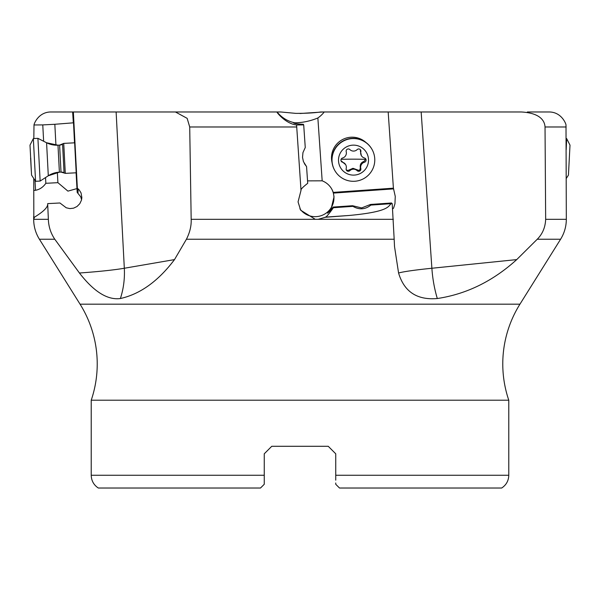 <?xml version="1.0" encoding="UTF-8"?>
<svg xmlns="http://www.w3.org/2000/svg" width="600" height="600" viewBox="0 0 600 600"><rect width="100%" height="100%" fill="white"/><g stroke="black" fill="none" stroke-linecap="round" stroke-linejoin="round"><path stroke-width="0.9" d="M264.255 453.803L271.755 446.295L264.255 453.803L264.255 458.002L264.255 453.803L271.755 446.295L264.255 453.803L264.255 484.275L260.498 488.025L98.325 488.025C93.75 485.002 91.387 480.743 91.222 475.268L91.222 400.207A112.59 112.59 0 0 0 80.062 304.185L519.938 304.185L560.602 239.228L537.263 239.228C542.52 233.962 545.325 227.325 545.662 219.308L545.033 126.983C544.785 122.445 542.107 113.078 521.243 111.975L388.178 111.975L421.162 111.975L388.178 111.975L421.162 111.975L431.88 268.252A75.06 39.225 -95.8 0 0 437.31 298.53C466.5 294.12 492.967 281.153 516.72 259.605L537.263 239.228M335.745 453.803L328.245 446.295L271.755 446.295L328.245 446.295L335.745 453.803L328.245 446.295L335.745 453.803L335.745 479.842M519.938 304.185A112.59 112.59 0 0 0 508.778 400.207L508.778 475.268L335.745 475.268M508.778 400.207L91.222 400.207M91.222 475.268L264.255 475.268M264.255 482.842L264.255 479.842M263.002 485.52L262.155 486.368M323.062 111.975L299.978 113.505M320.625 111.975L324.248 111.975L320.625 111.975C314.303 112.913 306.038 113.377 295.822 113.377L280.725 111.975L72.953 111.975L74.528 142.822M527.355 111.975L549.615 111.975C561.713 112.335 566.01 123.9 566.002 124.965L566.325 219.308L545.662 219.308M504.112 111.975L515.153 111.975M392.543 208.252L393.007 208.612L393.562 208.17L394.957 203.7L395.257 196.388L393.405 188.183L388.178 111.975L324.248 111.975A30.023 29.97 149.4 0 1 317.865 117.983L322.17 180.817L307.545 180.87M393.405 188.183L333.233 192.397A18.765 18.727 149.4 0 0 322.17 180.817M366.045 142.56A20.64 20.602 149.4 0 0 332.077 162.683M392.205 203.587L394.17 239.228L186.435 239.228C189.877 232.41 191.46 225.765 191.175 219.308L189.712 126.983L187.148 118.335L175.433 111.975L276.938 111.975C276.57 112.335 285.923 123.9 296.587 124.965L301.013 190.387L298.058 201.885L300.645 210.188L315.263 219.308L318.202 219.308L325.29 217.282L349.252 215.46L325.207 217.14C326.025 217.44 328.755 214.298 333.39 207.72L352.905 206.355L352.53 205.718L361.62 207.923L370.493 204.458L391.575 202.98A75.06 4.05 -3.9 0 0 391.545 203.108A75.06 4.05 -3.9 0 0 392.205 203.587L391.327 203.663C387.893 205.702 390.998 211.59 349.252 215.46M437.31 298.53C417.06 300.255 404.153 291.75 398.58 273.015L394.53 246.638L394.17 239.228M370.493 204.458L370.868 205.095L391.327 203.663M370.868 205.095C365.228 209.558 359.243 209.978 352.905 206.355M331.455 188.558A18.765 18.727 -30.6 0 1 316.478 216.615A18.765 18.727 -30.6 0 1 299.895 208.792M333.233 192.397L334.035 196.83L331.282 208.132L327.555 213.195L331.087 210.06L333.015 207.083L333.39 207.72M33.75 178.5L33.825 219.308L34.343 217.282L37.148 215.46C44.595 210.615 48.105 206.685 47.67 203.663L48.36 219.308C48.585 226.545 50.722 233.183 54.78 239.228L79.44 273.015C93.922 291.75 107.565 300.255 120.382 298.53C140.19 294.12 158.235 281.153 174.502 259.605L186.435 239.228M54.78 239.228L39.398 239.228L80.062 304.185M50.385 111.975L72.645 111.975L50.385 111.975C38.287 112.335 33.99 123.9 33.998 124.965L42.773 124.905L43.635 141.255M33.832 138.547L33.998 124.965M55.935 145.2L54.832 124.282L73.477 122.812M54.832 124.282L42.773 124.905M73.358 111.975L116.123 111.975L73.358 111.975L77.355 188.183L79.23 189.968L81.045 192.938L81.863 197.587L81.472 200.13L79.793 203.7L77.017 206.505L73.575 208.17L69.87 208.597L66.24 207.78L59.91 202.98A75.06 5.22 -3 0 1 47.97 203.587M76.095 172.8L77.19 192.397L80.73 196.83L81.578 199.725M45.54 177.555L45.84 183.3L57.9 182.67L67.927 191.13L76.98 188.587M57.9 182.67L57.36 172.365M33.735 190.387L35.527 190.29C39.727 189.48 43.162 187.148 45.84 183.3M77.19 192.397L77.355 188.183M76.2 172.8L74.64 142.815M317.865 117.983C310.192 121.125 302.498 122.73 294.78 122.805A30.023 29.97 -30.6 0 1 277.118 111.975L276.938 111.975M296.587 124.965L303.705 124.905L305.257 147.517L302.947 152.618L302.528 157.403L303.428 161.61L306.562 166.605L304.343 163.59M294.78 122.805L293.49 122.782C294.053 123.555 297.337 124.05 303.337 124.282L303.705 124.905M306.562 166.605L307.71 183.3C302.79 187.148 300.54 189.48 300.96 190.29M333.015 207.083L352.53 205.718M116.123 111.975L124.32 268.252A75.06 64.605 -99.8 0 1 120.382 298.53M335.745 477.082L335.745 480.18M335.745 482.97L335.745 484.275L339.502 488.025L336.998 485.52M339.502 488.025L501.675 488.025C506.25 485.002 508.612 480.743 508.778 475.268M74.82 142.808L63.735 143.385L65.287 173.363L76.38 172.785M65.295 173.363L61.012 172.087A6.008 6.008 -93 0 1 64.05 172.733L62.565 144.142A6.008 6.008 -93 0 1 59.61 145.102L57.983 145.185A22.515 22.515 -93 0 1 46.582 142.755L57.983 145.185L59.385 172.17L57.983 145.185M63.735 143.385L59.61 145.102L61.012 172.087L59.385 172.17A22.515 22.515 -93 0 0 48.3 175.762L46.582 142.755L37.912 138.337L33.345 138.57L35.572 181.297L40.14 181.065L37.912 138.337M31.56 175.118L30 145.14L31.56 175.118L35.565 181.297M30 145.14L33.345 138.578M30.6 158.017L31.328 171.308L30.742 158.01M371.805 149.032L371.663 148.792A21.39 21.352 149.4 0 0 334.688 149.13A21.39 21.352 149.4 0 0 334.853 170.602L334.995 170.843A21.39 21.352 -30.6 0 1 353.423 138.57A21.39 21.352 -30.6 0 1 371.962 170.505A21.39 21.352 -30.6 0 1 334.995 170.843M353.528 145.132A15.015 14.985 -30.6 0 1 368.513 160.125A15.015 14.985 -30.6 0 1 353.49 175.118A15.015 14.985 -30.6 0 1 338.505 160.132A15.015 14.985 -30.6 0 1 353.528 145.132M342.548 158.017A2.19 2.19 149.4 0 0 342.54 162.24A5.197 5.19 -30.6 0 1 346.185 168.562A2.19 2.19 149.4 0 0 349.845 170.67A5.197 5.19 -30.6 0 1 357.15 170.67A2.19 2.19 149.4 0 0 360.81 168.555A5.197 5.19 -30.6 0 1 364.478 162.233A2.19 2.19 149.4 0 0 364.478 158.01A5.197 5.19 -30.6 0 1 360.832 151.695A2.19 2.19 149.4 0 0 357.18 149.58A5.197 5.19 -30.6 0 1 349.875 149.587A2.19 2.19 149.4 0 0 346.207 151.695A5.197 5.19 -30.6 0 1 342.548 158.017M345.638 164.602L341.048 160.822M360.832 151.695L360.322 149.648M360.353 150.87L361.388 155.655M364.478 162.233L363.99 161.415L365.625 159.345L365.513 158.64M363.99 161.415C361.028 162.472 359.812 164.58 360.33 167.738L359.978 169.642L358.897 170.415L352.987 168.308L347.835 170.52L346.23 169.815M566.19 149.722L566.655 138.57L566.168 138.547M566.25 178.5L568.44 175.118L570 145.14L566.655 138.578M398.58 273.015A75.06 4.05 176.1 0 1 431.88 268.252L516.72 259.605M566.145 126.983L545.033 126.983M318.202 219.308L393.338 219.308M191.175 219.308L315.263 219.308M73.328 122.805L72.645 111.975M35.527 190.29L35.01 180.442M77.977 193.095L78.142 188.88M79.44 273.015A75.06 5.22 177 0 0 124.32 268.252L174.502 259.605M296.692 126.983L189.712 126.983M333.435 193.095L393.675 188.88M33.938 219.308L48.36 219.308M39.398 239.228C35.625 233.123 33.72 226.485 33.675 219.308L33.825 219.308M342.54 162.24L342.06 161.422M360.81 168.555L360.33 167.738M357.15 170.67L356.663 169.852M349.845 170.67L349.358 169.852M341.085 159.33A25.17 1.305 -179.9 0 1 352.942 159.172A25.17 1.305 -179.9 0 1 365.625 159.345M560.602 239.228C564.375 233.123 566.28 226.485 566.325 219.308M394.447 245.415L394.53 246.638M33.675 219.308L33.675 216.315M40.14 181.065L48.3 175.77L59.385 172.17"/></g></svg>
